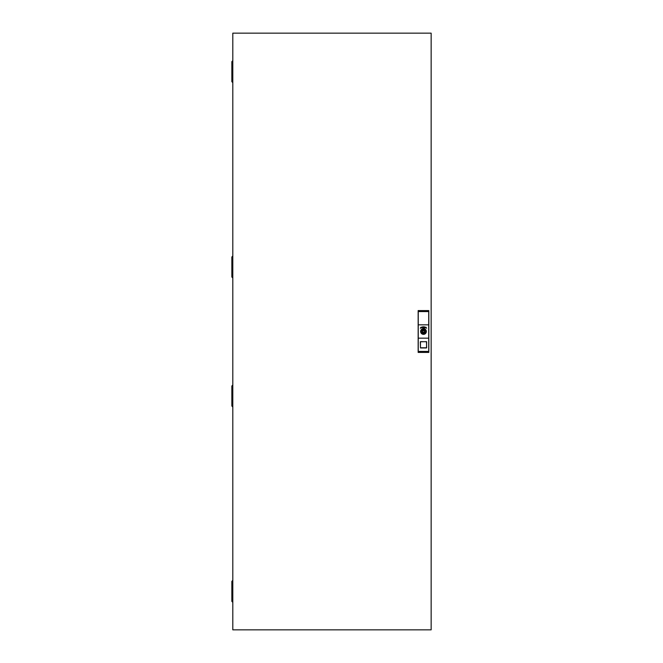 <?xml version="1.0" encoding="UTF-8"?>
<svg xmlns="http://www.w3.org/2000/svg" width="663" height="663" viewBox="0 0 663 663"><rect width="100%" height="100%" fill="white"/><g stroke="black" fill="none" stroke-linecap="round" stroke-linejoin="round"><path stroke-width="0.99" d="M421.22 327.423L421.179 327.439A4.666 4.666 0 0 1 425.795 327.439L425.737 327.414M420.334 328.152L420.972 327.265L426.002 327.265L426.591 328.235L425.704 327.588L421.262 327.588C422.762 326.942 424.237 326.942 425.704 327.588A4.5 4.5 0 0 0 421.262 327.588L425.646 327.837M421.196 327.472L425.978 327.282L426.599 328.202L425.77 327.472M425.671 327.373L422.049 327.058M421.353 327.539L421.262 327.588A4.5 4.5 0 0 1 425.704 327.588L425.721 327.555M421.22 327.646L420.309 328.127M420.383 328.235L421.328 327.837L420.367 328.202L420.997 327.282M418.254 324.837L428.712 324.837L428.737 351.423L418.237 351.423L418.237 311.577L428.737 311.577L428.712 324.837M418.254 338.163L428.712 338.163M420.798 331.5C422.588 328.036 424.378 328.036 426.168 331.5C424.378 334.964 422.588 334.964 420.798 331.5C422.588 334.964 424.378 334.964 426.168 331.5C424.419 328.036 422.629 328.036 420.798 331.5M426.657 347.785L426.483 341.644L420.317 341.81L420.483 347.951L426.657 347.785M426.483 347.951L420.483 347.951M428.82 352.418L428.82 310.582L418.154 310.582L418.154 352.418L428.82 352.418L428.737 351.423M428.82 310.582L428.737 311.577M418.154 310.582L418.237 311.577M418.154 352.418L418.237 351.423M421.825 330.953L421.825 330.953A1.749 1.749 0 0 1 425.149 330.953L425.215 330.936A1.815 1.815 0 0 0 421.759 330.936L420.881 330.92L421.759 331.003M420.947 331.997L420.881 332.08A2.669 2.669 0 0 0 423.483 334.169A2.669 2.669 0 0 1 420.881 332.08L421.825 332.047A1.749 1.749 0 0 0 425.149 332.047L426.036 332.006M423.483 330.663A0.837 0.837 0 0 0 422.654 331.5A0.837 0.837 0 0 0 423.483 332.337A0.837 0.837 0 0 0 424.32 331.5A0.837 0.837 0 0 0 423.483 330.663M423.483 334.169A2.669 2.669 0 0 0 426.085 332.08M425.215 331.003L426.085 330.92A2.669 2.669 0 0 0 420.881 330.92M431.149 33.15L431.149 629.85L232.804 629.85L232.804 33.15L431.149 33.15M232.804 60.631L231.851 61.651L231.851 81.657L232.804 82.676M232.804 255.976L231.851 256.995L231.851 276.993L232.804 278.021M232.804 384.979L231.851 386.007L231.851 406.005L232.804 407.024M232.804 580.324L231.851 581.343L231.851 601.349L232.804 602.369M425.837 327.431L421.179 327.439M420.632 331.5A2.851 2.851 0 0 1 423.483 328.649A2.851 2.851 0 0 1 426.342 331.5A2.851 2.851 0 0 1 423.483 334.351A2.851 2.851 0 0 1 420.632 331.5M426.649 341.793L426.516 347.752M420.483 341.644L426.483 341.743M420.45 347.752L420.45 341.776M426.483 347.785L420.483 347.785M420.947 332.064A2.602 2.602 0 0 0 426.027 332.064L425.215 332.064A1.815 1.815 0 0 1 421.759 332.064L420.947 332.064M420.947 331.003L420.947 330.936A2.602 2.602 0 0 1 426.027 330.936L425.149 330.953M425.704 327.588L424.519 327.124"/></g></svg>
